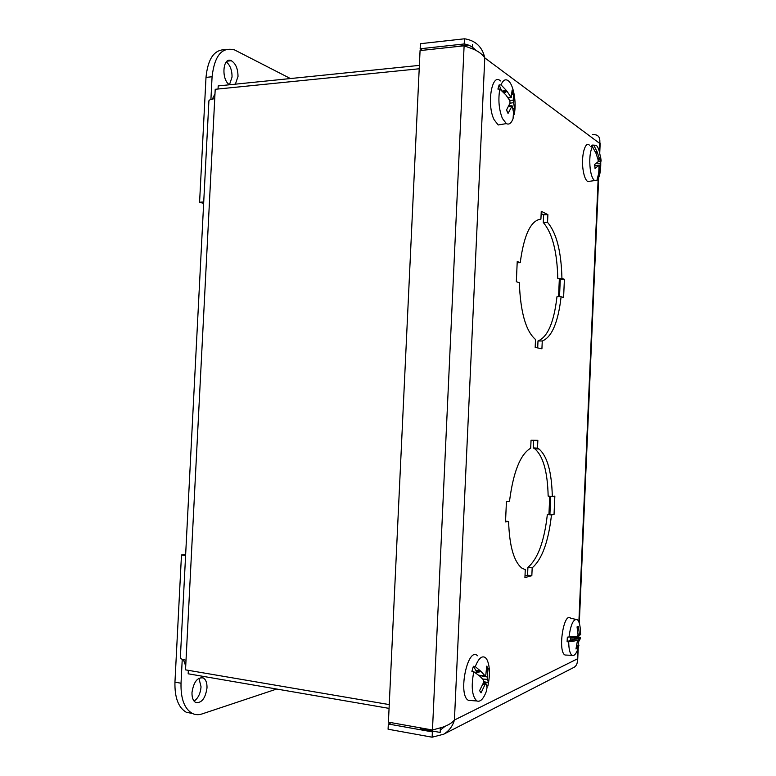 <?xml version="1.0" encoding="UTF-8"?>
<svg xmlns="http://www.w3.org/2000/svg" width="776" height="776" viewBox="0 0 776 776"><rect width="100%" height="100%" fill="white"/><g stroke="black" fill="none" stroke-linecap="round" stroke-linejoin="round"><path stroke-width="1.16" d="M592.418 134.675C598.112 134.18 600.546 137.1 599.693 143.415L599.897 142.532M391.298 722.669L388.33 724.008L388.078 729.217L432.125 737.2L443.746 734.193C449.129 730.827 452.689 726.113 454.426 720.041C451.942 722.97 447.985 725.356 442.572 727.219L432.465 730.003L388.417 722.155L420.068 50.576L464.116 45.803L473.806 49.334C478.957 51.711 482.614 54.553 484.787 57.88L454.426 720.041L577.266 658.931L577.674 649.57M432.125 737.2L432.377 731.894L388.33 724.008M577.412 660.133L577.266 658.931C577.751 662.723 576.772 665.468 574.327 667.176L573.367 667.661M420.155 48.772L464.203 43.97L464.446 38.8L420.398 43.698L420.155 48.772L422.435 50.314M475.834 50.362C472.797 46.9 469.053 44.795 464.591 44.028L465.959 45.27M464.446 38.8L465.076 38.858C475.785 40.73 482.362 47.064 484.787 57.88L599.693 143.415L599.344 151.601M445.288 726.171L441.059 729.45M531.832 575.705L524.925 577.596L525.274 569.623L521.938 568.178C513.867 561.678 509.425 546.11 508.6 521.453L505.515 521.928L506.427 501.558L509.512 501.209C513.295 471.924 520.356 454.241 530.697 448.179L531.046 440.254L537.846 440.331L537.506 448.15L539.01 449.013C547.293 456.172 551.726 471.983 552.299 496.427L554.85 496.136L554.035 514.537L551.484 514.924C548.467 541.677 542.026 559.321 532.181 567.848L531.832 575.705L527.564 575.239L527.913 567.392C537.836 558.895 544.306 541.289 547.342 514.575L549.912 514.187L550.708 496.3M532.181 567.848L527.913 567.392M551.484 514.924L547.342 514.575M554.035 514.537L549.912 514.187M552.299 496.427L548.157 496.106C547.575 471.701 543.103 455.919 534.751 448.77L533.238 447.897L533.578 440.283M537.506 448.15L533.238 447.897M508.6 521.453L505.545 521.191M524.993 575.928L527.564 575.239M537.69 347.92L538.001 340.955C547.672 337.075 553.996 322.331 556.974 296.733L561.116 296.713C558.157 322.36 551.872 337.123 542.269 341.013L541.92 348.802L535.188 347.396L535.498 339.461C525.837 331.177 520.453 312.253 519.338 282.716L516.331 281.707L517.233 261.522L520.24 262.657L517.185 262.715M542.269 341.013L538.001 340.955M520.24 262.657C523.945 234.827 530.832 220.326 540.911 219.142L541.26 211.285L547.885 214.632L547.546 222.373C556.489 232.819 561.281 251.492 561.931 278.371L564.404 279.311L563.599 297.548L561.116 296.713M559.515 296.723L560.282 279.35L557.789 278.419C557.129 251.579 552.289 232.946 543.278 222.518L543.617 214.787L541.163 213.555M564.404 279.311L560.282 279.35M561.931 278.371L557.789 278.419M547.546 222.373L543.278 222.518M547.885 214.632L543.617 214.787M483.787 681.958L487.493 682.531L483.855 681.638M487.929 682.676L483.7 682.259M488.395 682.987L487.891 686.042L486.785 685.906M484.263 683.142L483.681 682.308M480.848 691.571L481.052 692.852L479.578 690.64L483.652 682.385L483.613 680.018L479.675 676.051L473.787 671.725C470.974 686.653 472.002 696.392 476.891 700.961C480.344 702.222 483.526 698.924 486.455 691.067L487.047 687.381L485.989 683.675L485.029 684.5L482.944 684.102M488.356 682.822L487.202 676.982L488.123 668.408L486.552 669.601M481.052 692.852L485.029 684.5M473.787 671.725L471.886 671.376L473.399 666.264L475.29 666.623C478.588 658.29 481.974 655.303 485.466 657.679L486.717 659.173C489.598 664.673 490.17 672.792 488.424 683.53M475.29 666.623L481.023 671.444L476.212 671.046L473.399 666.264M488.123 668.408L486.697 666.148L485.834 674.858L485.078 675.838L481.023 671.444M471.294 700.592L468.588 700.408C457.423 695.684 467.656 645.836 477.55 655.759M480.713 671.085L475.901 670.357M476.212 671.046L476.377 673.529M476.745 672.511L480.499 671.696M507.717 112.559L506.456 110.105L510.026 103.101L509.861 100.608L505.816 94.866L499.812 89.046L497.911 89.094L499.123 84.923L501.024 84.885L506.573 90.656L506.379 91.655L503.023 91.946M504.119 93.062L506.379 91.655M506.573 90.656L502.091 91.054M501.519 90.52L499.123 84.923M512.907 108.33L514.556 108.553L513.188 100.22L513.625 93.576L512.121 90.123L511.238 97.495L506.883 91.122M514.556 108.553L514.197 114.635L513.547 114.722M501.024 84.885C503.11 79.928 505.613 78.618 508.513 80.937C513.596 85.04 516.612 102.481 514.342 113.888M507.989 113.519L512.141 105.846L513.518 112.268L513.052 118.738C511.248 123.326 509.017 124.955 506.34 123.607L502.431 118.486C498.9 109.532 498.027 99.726 499.812 89.046M502.702 124.218L498.202 124.975L494.099 119.698C486.436 104.634 491.877 72.149 500.452 80.937M514.604 108.902L513.062 109.028M514.139 108.407L512.858 108.126M513.625 93.576L512.053 94.759M573.425 640.908L570.389 639.783L569.768 640.423L573.842 641.112L569.768 640.423M573.551 641.228L567.111 641.781L569.438 640.685M567.111 641.781L567.334 637.144L577.499 636.31L578.023 634.7L577.043 626.892L578.353 626.397L577.189 627.629M570.486 637.241L570.389 639.783M573.842 641.112L577.519 640.268L575.976 648.978L577.286 648.426L578.945 640.976L580.516 638.405L575.608 637.697L575.695 636.679M568.953 637.338C570.719 624.195 573.551 618.327 577.47 619.723C579.4 621.692 580.39 626.067 580.409 632.838L580.72 634.312L579.546 635.457L578.353 626.397M578.983 645.118C577.587 650.851 575.85 654.275 573.774 655.39L572.125 655.351C569.923 653.819 568.798 649.357 568.73 641.965M578.818 635.428L578.702 637.125L580.196 637.338L580.516 638.405M566.742 655.099L565.073 655.022C557.459 651.908 563.754 611.207 570.67 618.239L575.54 619.297M576.539 637.843L578.702 637.125M580.535 638.396L578.091 638.076M570.476 637.28L575.608 637.697M576.539 647.116L577.286 648.426M595.105 168.179L594.503 164.57L597.976 161.941L598.199 160.099L596.094 153.483L592.428 146.664L590.837 146.625L592.137 145.083L593.718 145.122L597.248 152.077L595.716 152.668M595.91 153.095L596.986 152.339M597.074 151.601L595.279 151.718M592.33 146.664L592.137 145.083M599.916 157.412L600.624 156.965L599.664 159.672L597.248 152.077M598.917 171.38L599.848 171.777L600.333 163.28L601.128 160.826L598.228 161.398M599.848 171.777L598.18 178.732L597.433 178.829M593.718 145.122L596.337 145.355C598.247 147.246 599.596 151.204 600.372 157.227M600.75 162.485C600.857 169.672 599.993 175.085 598.18 178.732M595.017 168.479L598.461 165.627L599.033 166.471L598.713 173.223L596.919 180.352L594.668 180.575C592.641 179.198 591.167 175.386 590.245 169.139C589.197 159.429 589.925 151.931 592.428 146.664M590.216 181.196L587.723 181.545C585.599 180.129 584.047 176.191 583.067 169.74C580.991 156.18 585.094 140.698 589.45 145.17M599.799 172.214L598.83 172.262M599.528 171.574L598.927 171.273M208.88 101.394L208.909 100.793C209.394 99.774 211.334 99.095 214.729 98.736L215.214 89.298L419.215 68.773M389.242 704.598L185.522 669.853L186.017 660.201C182.632 659.61 180.74 658.882 180.342 658.009L180.371 657.514M419.37 65.388L218.201 85.923L218.046 89.017M188.345 670.338L188.17 673.791L389.067 708.381M214.981 93.877L212.343 99.085M183.446 659.658L185.716 666.041M191.992 692.493C193.661 681.929 197.414 677.079 203.263 677.943C205.882 679.504 207.134 682.841 206.998 687.943C205.388 698.439 201.634 703.289 195.717 702.484C193.108 700.932 191.866 697.605 191.992 692.493M194.068 701.106C198.084 698.361 200.421 693.628 201.052 686.886L198.928 678.243M185.6 555.451L181.477 554.976L174.949 682.153C174.6 697.566 178.364 707.596 186.24 712.252L192.506 713.522M276.692 689.03L202.032 713.939C198.569 715.084 195.309 714.9 192.244 713.396C184.397 708.74 180.662 698.681 181.021 683.229L182.244 659.28M185.658 554.423L181.477 554.976M229.453 84.729L232.043 77.057C232.072 70.17 230.152 65.126 226.301 61.944M229.502 84.768C221.024 79.773 222.751 56.386 231.267 60.703C235.691 63.419 237.941 68.657 238.009 76.426L235.38 84.167M210.917 99.444L212.081 76.746C214.516 55.503 222.033 46.579 234.643 49.965L290.428 78.551M225.244 49.712C214.273 49.451 207.861 58.675 205.999 77.396L199.587 202.206L203.719 202.002M199.587 202.206L203.642 203.428M559.341 279.001L558.555 296.723M549.738 496.233L548.942 514.342M472.303 48.665L472.497 44.562M452.68 47.045L468.267 45.018M420.408 727.849L420.359 728.897L440.176 732.428L440.38 727.956M432.377 731.894L433.629 731.264M578.877 621.886L598.16 178.732M432.465 730.003L464.116 45.803M487.241 679.34L482.75 679.048M484.874 675.663L478.627 675.256M486.649 668.126L487.27 669.426M487.202 676.982L479.636 675.527M512.179 92.693L512.829 94.488M513.188 100.22L509.667 100.279M510.87 97.058L507.863 97.514M511.462 106.351L508.522 106.399M513.343 102.694L509.977 103.208M577.315 640.239L570.399 638.687M579.468 639.366L570.476 637.338M576.888 647.339L576.355 647.747M577.16 627.483L577.848 627.386M579.274 634.205L577.994 634.06M578.945 640.976L577.722 640.84M579.546 635.447L577.984 635.389L579.546 635.457M601.128 160.826L600.624 156.965M600.178 158.925L600.411 161.146M600.333 163.28L596.502 163.164M599.285 158.75L597.898 158.867M598.461 165.627L594.717 165.521M600.12 165.113L595.919 165.482M214.729 98.736L186.017 660.201M181.021 683.229L174.949 682.153M205.999 77.396L212.081 76.746M577.722 659.319L578.217 647.96M579.303 623.08L598.674 177.714M599.732 153.289L600.178 143.162M539.01 449.013L534.751 448.77M443.775 734.174L574.318 667.176M476.891 700.961L468.588 700.408M485.708 683.51L483.438 682.928M485.078 675.838L478.908 675.489M506.34 123.607L498.202 124.975M507.533 112.248L506.602 109.872M511.238 97.504L508.232 98.038M511.762 105.837L508.823 105.808M572.125 655.351L565.073 655.022M577.344 640.229L570.399 638.667M594.668 180.575L587.723 181.545M595.105 168.159L594.629 164.483M599.664 159.672L598.15 159.895M598.529 165.569L594.707 165.443M180.342 658.009L208.909 100.793M203.263 677.943L200.974 677.545M192.244 713.396L186.24 712.252M227.125 61.178L231.267 60.703"/></g></svg>
